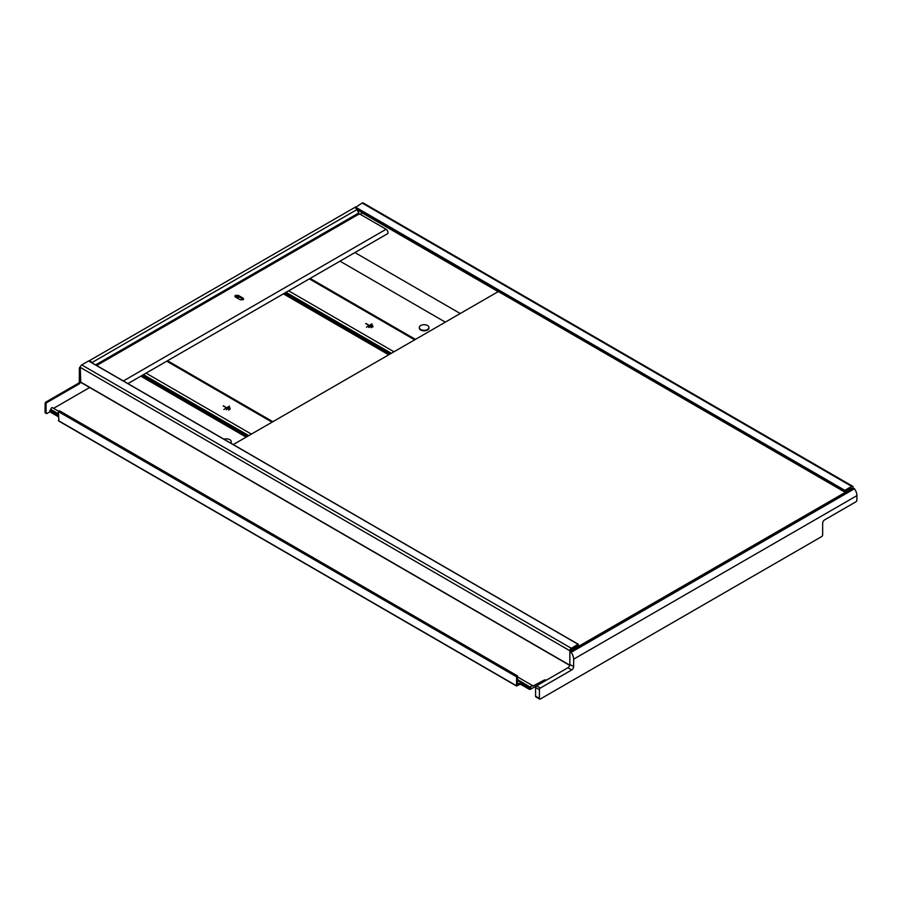 <?xml version="1.0" encoding="UTF-8"?>
<svg xmlns="http://www.w3.org/2000/svg" width="902" height="902" viewBox="0 0 902 902"><rect width="100%" height="100%" fill="white"/><g stroke="black" fill="none" stroke-linecap="round" stroke-linejoin="round"><path stroke-width="1.35" d="M572.218 650.319L571.642 649.688M233.268 444.573L498.332 291.538M850.158 488.895L850.733 489.222L572.218 650.015M80.763 382.132L80.301 368.862A1.342 0.778 -59.9 0 0 80.289 369.019L79.342 368.478A1.342 0.778 -59.9 0 1 80.301 366.832L80.379 366.787M226.616 407.693L223.854 409.508L226.425 407.805L223.189 405.934L226.616 407.693L223.38 405.821M229.367 406.103L226.616 407.918M420.715 329.478A4.837 2.796 0.1 0 0 425.981 330.087A4.837 2.796 0.1 0 0 428.969 327.505A4.837 2.796 0.1 0 0 427.559 325.532A4.837 2.796 0.1 0 0 422.294 324.923A4.837 2.796 0.1 0 0 419.306 327.494A4.837 2.796 0.1 0 0 420.715 329.478M419.329 327.764A4.837 2.796 0.1 0 0 419.306 328.046A4.837 2.796 0.1 0 0 420.715 330.019A4.837 2.796 0.1 0 0 425.981 330.628A4.837 2.796 0.1 0 0 428.969 328.057A4.837 2.796 0.1 0 0 428.946 327.776M230.923 443.22A4.837 2.796 0.1 0 0 231.25 442.205A4.837 2.796 0.1 0 0 231.228 441.935M340.009 261.174L445.34 322.138M517.725 677.007L532.462 685.543A1.342 0.778 120.1 0 1 532.744 686.151L544.143 680.119A1.342 0.778 -179.9 0 1 546.048 680.119L546.251 680.243M544.143 680.119L544.143 681.438L530.838 689.117L530.838 687.471L530.511 687.944L517.725 680.536M58.416 414.029L50.805 409.621L49.858 410.5L58.416 415.461M371.004 327.629L373.09 326.648L371.004 327.629M368.625 327.358L372.616 325.272L368.625 327.358M369.2 325.374L366.438 327.189L369.008 325.487L365.772 323.615L369.2 325.374L365.964 323.502M519.428 683.4L519.428 684.708L516.575 685.813L516.587 676.816L517.444 675.993L517.714 684.054L519.428 683.4A1.342 0.778 -179.9 0 1 521.333 683.4L528.933 687.798A1.342 0.778 0.1 0 0 530.511 687.944M517.725 679.882L530.838 687.471L517.725 679.668M50.805 409.621L50.805 409.407A1.342 0.778 120.1 0 1 51.391 408.054A1.342 0.778 120.1 0 1 52.429 407.693L58.574 411.244M58.878 420.896L58.416 411.628L59.476 410.782L517.444 675.993L59.273 410.805M80.278 381.85L80.289 369.019M230.314 408.854L228.612 410.06M229.841 407.478L226.233 409.779M535.596 687.493L535.585 696.265A1.342 0.778 120.1 0 0 535.867 696.885L539.667 699.084A1.342 0.778 120.1 0 1 539.396 698.464L539.396 689.692L535.596 687.493A1.342 0.778 -59.9 0 1 536.555 685.847L567.922 667.739A2.683 1.545 120.1 0 0 569.827 664.447L569.838 650.737A2.018 1.161 -59.9 0 1 571.27 648.267L578.114 644.31L578.396 645.46L571.259 649.914L570.977 651.03M567.922 667.739L571.721 669.938L540.354 688.046L536.555 685.847M853.1 488.151L853.1 487.193A2.018 1.161 120.1 0 0 852.694 486.268A2.018 1.161 120.1 0 0 851.68 486.37L844.836 490.316L844.554 491.804L851.68 488.016L851.962 488.805M372.909 326.535L371.196 327.742M372.425 325.16L368.817 327.46M371.951 323.784L369.2 325.599M369.008 325.487L366.438 327.189M226.425 407.805L223.854 409.508M539.667 699.084A1.342 0.778 120.1 0 0 540.343 699.016L821.711 536.566A1.342 0.778 -59.9 0 0 822.658 534.92L822.669 523.183A2.683 1.545 -59.9 0 1 824.575 519.902L855.942 501.783A1.342 0.778 -59.9 0 0 856.9 500.136L856.9 495.638A8.062 4.657 -120 0 0 854.431 488.783L853.191 488.106L570.12 651.661L571.158 652.326A8.062 4.657 -120 0 1 573.638 659.182L573.627 666.646A2.683 1.545 120.1 0 1 571.721 669.938M852.694 486.268L363.145 202.916A2.018 1.161 120.1 0 0 362.142 203.018L355.016 207.753M239.053 296.905L237.147 298.01M88.576 360.958L578.114 644.31L88.576 360.958L81.732 364.915A2.018 1.161 -59.9 0 0 80.301 367.385L80.278 382.189A1.342 0.778 120.1 0 1 79.331 383.835L47.017 402.495L46.058 401.942A1.342 0.778 -59.9 0 0 45.111 403.589L45.1 412.372A1.342 0.778 -59.9 0 0 45.382 412.981L46.329 413.533A1.342 0.778 -59.9 0 1 46.047 412.913L45.1 412.372M532.462 685.543A1.342 0.778 120.1 0 0 531.425 685.903A1.342 0.778 120.1 0 0 530.838 687.256M46.047 412.913L46.058 404.141A1.342 0.778 -59.9 0 1 47.017 402.495M58.416 416.769L49.847 411.819L47.005 413.466A1.342 0.778 -59.9 0 1 46.329 413.533M49.847 411.819L49.858 410.5M53.568 408.358L89.659 387.522M230.619 443.04A4.837 2.796 0.1 0 0 231.25 441.653A4.837 2.796 0.1 0 0 229.841 439.68A4.837 2.796 0.1 0 0 224.023 439.229M530.838 689.117A1.342 0.778 0.1 0 1 528.933 689.117L521.333 684.719A1.342 0.778 -179.9 0 0 519.428 684.708M360.259 214.304L362.412 213.052L498.175 291.628M460.245 313.524L354.914 252.56M79.342 368.478L79.331 381.636A1.342 0.778 120.1 0 1 78.384 383.282L46.058 401.942M238.286 296.465L243.044 299.216L243.044 298.122L243.641 298.945L243.044 299.768L240.191 299.768L235.433 297.017L234.847 296.194L235.433 295.371L238.286 295.371L238.286 296.465L235.084 296.735M853.393 488.117L569.917 651.65L569.827 664.447L569.85 651.819M387.443 233.787A2.683 1.556 60 0 1 387.319 233.844L127.926 383.609L387.443 233.787A2.683 1.556 60 0 0 387.86 231.634A2.683 1.556 60 0 0 386.101 229.266L359.424 213.819L96.672 365.513M243.044 298.122L238.286 295.371M88.858 360.992A2.683 1.556 60 0 1 88.937 360.935A2.683 1.556 60 0 1 91.711 362.638M88.937 360.935L354.136 207.821A2.683 1.556 60 0 1 356.944 209.58L358.692 213.007A1.342 0.778 -120 0 0 359.424 213.819M539.396 689.692A1.342 0.778 -59.9 0 1 540.354 688.046M569.827 664.447L573.627 666.646M246.145 437.132L140.825 376.168M58.416 414.683L50.523 410.117M288.651 290.827L393.971 351.791M414.672 339.84L309.341 278.876M286.047 292.327L391.378 353.291M390.036 354.069L284.705 293.105M58.416 413.815L50.805 409.407M143.463 374.646L248.794 435.61M247.452 436.388L142.121 375.424M146.068 373.146L251.387 434.11M272.088 422.159L166.757 361.195M516.869 676.32L58.698 411.132M355.298 206.964L844.836 490.316M355.016 207.46L844.554 490.812M516.587 676.816L58.416 411.628M571.27 648.267L81.732 364.915M516.575 685.813L58.404 420.614M388.728 354.813L283.408 293.849M528.933 689.117L528.933 687.798M521.333 683.4L521.333 684.719M356.933 209.557L844.554 491.804M569.838 650.737L80.301 367.385M362.142 203.018L851.68 486.37M46.058 404.141L45.111 403.589M78.384 383.282L79.331 383.835M79.331 381.636L80.278 382.189M386.101 229.266L123.36 380.96M569.737 665.157L80.278 381.862M358.692 213.007L95.612 364.904M356.944 209.58L91.779 362.683M856.9 495.638L573.638 659.182M854.431 488.783L571.158 652.326M854.273 488.636L571 652.18M539.396 698.464L535.585 696.265M516.711 686.118L58.551 420.93M357.034 209.749L844.633 491.985M517.647 675.97L59.476 410.782M415.461 339.389L310.13 278.425M272.878 421.708L167.546 360.744M569.681 665.36L80.425 382.166M578.306 644.287L88.768 360.947M853.191 488.106L569.917 651.65"/></g></svg>

